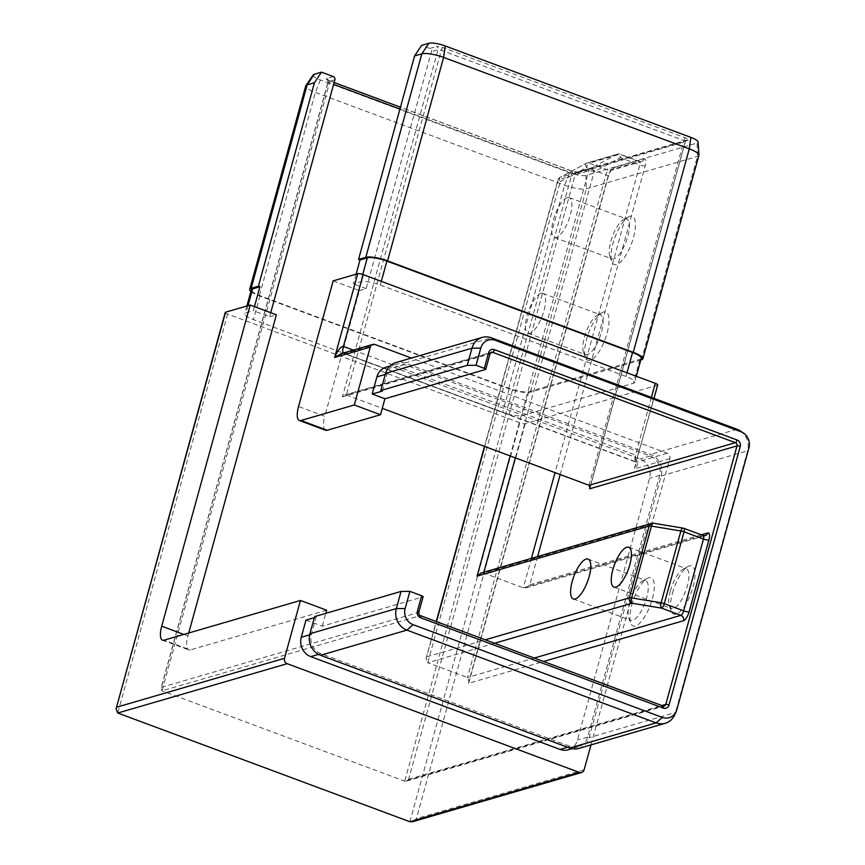 <?xml version="1.0" encoding="UTF-8"?>
<svg xmlns="http://www.w3.org/2000/svg" width="865" height="865" viewBox="0 0 865 865"><rect width="100%" height="100%" fill="white"/><g stroke="black" fill="none" stroke-linecap="round" stroke-linejoin="round"><path stroke-width="0.65" stroke-dasharray="4.33 3.24" d="M629.893 216.272A25.745 8.834 -69.6 0 0 628.574 216.834A25.745 8.834 -69.6 0 0 614.961 237.324A25.745 8.834 -69.6 0 0 611.858 261.738A25.745 8.834 -69.6 0 0 616.594 264.549A25.745 8.834 -69.6 0 0 633.494 237.421A25.745 8.834 -69.6 0 0 629.893 216.272M624.8 218.996A21.268 7.309 -69.6 0 0 623.708 219.461A21.268 7.309 -69.6 0 0 612.463 236.394A21.268 7.309 -69.6 0 0 609.901 256.57A21.268 7.309 -69.6 0 0 611.89 258.884A21.268 7.309 -69.6 0 0 613.815 258.894A21.268 7.309 -69.6 0 0 627.028 238.989A21.268 7.309 -69.6 0 0 626.725 219.007A21.268 7.309 -69.6 0 0 624.8 218.996M567.321 197.609A21.268 7.309 -69.6 0 0 554.108 217.515A21.268 7.309 -69.6 0 0 554.4 237.486A21.268 7.309 -69.6 0 0 556.325 237.497A21.268 7.309 -69.6 0 0 569.538 217.591A21.268 7.309 -69.6 0 0 569.246 197.62A21.268 7.309 -69.6 0 0 567.321 197.609M603.51 312.027A25.745 8.834 -69.6 0 0 602.191 312.579A25.745 8.834 -69.6 0 0 588.578 333.079A25.745 8.834 -69.6 0 0 585.486 357.483A25.745 8.834 -69.6 0 0 590.222 360.294A25.745 8.834 -69.6 0 0 607.111 333.176A25.745 8.834 -69.6 0 0 603.51 312.027M598.429 314.752A21.268 7.309 -69.6 0 0 597.337 315.206A21.268 7.309 -69.6 0 0 586.092 332.149A21.268 7.309 -69.6 0 0 583.529 352.325A21.268 7.309 -69.6 0 0 585.519 354.628A21.268 7.309 -69.6 0 0 587.443 354.639A21.268 7.309 -69.6 0 0 600.656 334.733A21.268 7.309 -69.6 0 0 600.353 314.763A21.268 7.309 -69.6 0 0 598.429 314.752M540.949 293.354A21.268 7.309 -69.6 0 0 527.736 313.26A21.268 7.309 -69.6 0 0 528.028 333.241A21.268 7.309 -69.6 0 0 529.953 333.252A21.268 7.309 -69.6 0 0 543.166 313.346A21.268 7.309 -69.6 0 0 542.874 293.365A21.268 7.309 -69.6 0 0 540.949 293.354M672.505 593.012A25.745 8.834 110.4 0 1 688.075 566.445A25.745 8.834 110.4 0 1 693.006 587.043A25.745 8.834 110.4 0 1 681.501 610.149A25.745 8.834 110.4 0 1 671.37 611.35A25.745 8.834 110.4 0 1 672.505 593.012M670.353 591.033A21.268 7.309 110.4 0 1 683.22 569.073A21.268 7.309 110.4 0 1 686.237 568.629A21.268 7.309 110.4 0 1 687.286 586.092A21.268 7.309 110.4 0 1 671.402 608.495A21.268 7.309 110.4 0 1 669.413 606.192A21.268 7.309 110.4 0 1 670.353 591.033M631.85 604.851A25.745 8.834 110.4 0 1 647.42 578.285A25.745 8.834 110.4 0 1 652.34 598.883A25.745 8.834 110.4 0 1 640.846 621.989A25.745 8.834 110.4 0 1 630.715 623.189A25.745 8.834 110.4 0 1 631.85 604.851M629.698 602.873A21.268 7.309 110.4 0 1 642.565 580.912A21.268 7.309 110.4 0 1 645.582 580.469A21.268 7.309 110.4 0 1 646.631 597.931A21.268 7.309 110.4 0 1 630.747 620.346A21.268 7.309 110.4 0 1 628.758 618.032A21.268 7.309 110.4 0 1 629.698 602.873M382.341 391.077L387.066 373.918A15.321 13.937 -106.2 0 1 396.267 364.23A15.321 13.937 -106.2 0 1 404.506 364.576L650.177 456.006A15.321 13.937 -106.2 0 1 659.703 475.382L587.616 737.099A15.321 13.937 -106.2 0 1 578.415 746.787A15.321 13.937 -106.2 0 1 570.176 746.441L320.947 653.68A15.321 13.937 -106.2 0 1 311.422 634.304L316.147 617.156L314.352 617.675M316.147 617.156L314.644 616.594M423.115 596.709A2.552 0.595 15.4 0 1 422.899 596.872L418.617 612.431L161.463 687.318L161.02 688.324L328.062 81.872A2.552 0.595 15.4 0 1 328.278 81.71L161.463 687.318M305.983 620.108L322.277 626.173L422.899 596.872M590.979 744.895L669.834 458.634A4.249 3.871 73.8 0 0 667.185 453.249L411.405 358.045M325.618 430.262A17.019 5.839 110.4 0 1 324.775 416.281L298.555 406.528M333.176 280.865L359.386 290.618L324.775 416.281M359.386 290.618L366.165 288.64L431.44 51.673A2.552 2.325 73.8 0 0 429.851 48.44L421.612 45.369M333.295 76.552L326.689 78.477A5.104 1.189 -164.6 0 0 329.143 80.748L571.819 171.065A5.104 1.189 -164.6 0 0 578.35 172.146L688.118 140.173A5.104 1.189 -164.6 0 0 685.664 137.913L442.988 47.597A5.104 1.189 -164.6 0 0 436.457 46.515A2.552 2.325 -106.2 0 1 438.047 49.748L342.443 396.83L344.821 394.97L346.368 394.981L382.276 408.345M578.35 172.146A2.552 2.325 73.8 0 0 575.441 173.703L408.626 779.311L406.258 781.171L404.712 781.16L162.036 690.843L161.02 688.324M254.44 306.621L253.315 310.697L269.61 316.763L270.734 312.687M269.61 316.763L276.378 314.795M188.732 632.996L187.921 635.948A17.019 5.839 -69.6 0 0 188.765 649.918A17.019 5.839 -69.6 0 0 190.3 649.929L164.09 640.176M326.667 610.214L190.3 649.929M322.277 626.173L325.813 613.339M225.246 312.449A4.249 0.984 -164.6 0 0 227.657 314.071L519.768 422.79A4.249 0.984 -164.6 0 0 525.206 423.688L657.335 385.206A4.249 0.984 -164.6 0 0 657.692 384.947M578.89 748.42A17.019 15.484 73.8 0 0 589.108 737.65L661.195 475.945A17.019 15.484 73.8 0 0 650.61 454.406L404.939 362.976A17.019 15.484 73.8 0 0 395.792 362.597M740.245 430.9A17.019 15.484 -106.2 0 1 747.598 450.784L675.511 712.501A17.019 15.484 -106.2 0 1 674.646 714.89M386.104 367.193A15.321 13.937 -106.2 0 1 394.343 367.539L640.014 458.969A15.321 13.937 -106.2 0 1 649.539 478.345L577.452 740.062A15.321 13.937 -106.2 0 1 568.251 749.75M353.309 350.109L635.505 455.131L635.775 464.505L634.261 468.992C637.743 465.608 638.565 463.316 636.694 462.126L344.584 353.407L341.426 353.569L343.816 353.407A8.509 2.919 110.4 0 1 343.308 353.017M584.124 769.807L416.411 818.647L412.454 821.75M494.585 643.257L427.753 662.72L467.446 677.5L469.144 681.707L468.397 683.372L543.555 661.487M537.597 556.584L529.845 584.751L525.888 587.854L523.303 587.843L483.611 573.062L654.005 523.444A4.249 1.708 99.4 0 0 653.594 523.239M481.026 573.052L483.611 573.062L483.838 572.241M515.335 457.866L594.136 171.778A4.249 1.73 -118.2 0 0 590.579 168.47L560.087 177.347A4.249 1.73 -118.2 0 0 559.947 177.401A4.249 1.73 -118.2 0 0 560.26 181.65L427.753 662.72L426.056 658.524L436.501 621.643M356.11 274.183L353.428 283.904L360.716 281.785A15.321 3.557 15.4 0 1 380.297 285.028L625.968 376.459A15.321 3.557 15.4 0 1 634.64 382.298A15.321 3.557 15.4 0 1 633.353 383.249L522.222 415.611A15.321 3.557 15.4 0 1 502.641 412.367L253.413 319.618A15.321 3.557 15.4 0 1 244.741 313.768A15.321 3.557 15.4 0 1 246.028 312.816L253.315 310.697M366.165 288.64L353.428 283.904M313.238 74.866A12.759 2.963 -164.6 0 0 320.364 79.948L569.592 172.708A12.759 2.963 -164.6 0 0 585.908 175.411L697.039 143.049A12.759 2.963 -164.6 0 0 698.131 142.011M698.909 155.354A17.019 3.957 15.4 0 1 697.482 156.403L586.362 188.775A17.019 3.957 15.4 0 1 564.607 185.164L315.368 92.414A17.019 3.957 15.4 0 1 305.745 85.916M250.882 291.494A17.019 3.957 -164.6 0 0 259.327 295.873L508.555 388.634A17.019 3.957 -164.6 0 0 530.31 392.234L640.76 360.067M667.185 453.249L636.694 462.126A8.509 2.919 110.4 0 1 635.926 462.126L653.994 398.354M484.746 446.481L558.206 179.758L588.697 170.881A4.249 0.984 -164.6 0 1 594.136 171.778L620.367 157.722A4.249 1.73 -118.2 0 0 616.799 154.413L590.579 168.47A4.249 3.871 73.8 0 0 588.697 170.881L510.177 455.942M586.308 163.29A4.249 1.73 -118.2 0 0 586.167 163.355A4.249 1.73 -118.2 0 0 586.492 167.594L560.26 181.65A4.249 0.984 -164.6 0 1 557.849 180.028A4.249 0.984 -164.6 0 1 558.206 179.758A4.249 3.871 73.8 0 1 560.087 177.347L586.308 163.29L616.799 154.413A4.249 3.871 73.8 0 1 617.48 154.132L586.989 163.02A4.249 3.871 73.8 0 0 586.308 163.29M641.225 358.37A15.321 3.557 15.4 0 1 639.949 359.31L528.818 391.672A15.321 3.557 15.4 0 1 509.236 388.439L260.008 295.679A15.321 3.557 15.4 0 1 251.337 289.84M408.626 779.311L661.93 705.537M399.944 109.055L572.176 173.162A2.552 0.595 15.4 0 0 575.441 173.703L685.21 141.73L590.157 486.833M560.196 474.561L645.225 165.853A8.509 2.919 110.4 0 0 644.036 158.868L613.545 167.745A8.509 2.919 110.4 0 0 607.954 176.709L468.397 683.372M529.845 584.751L701.299 534.819M651.41 397.392L635.505 455.131A8.509 2.919 110.4 0 0 635.926 462.126L343.816 353.407A8.509 2.919 110.4 0 0 344.584 353.407L375.075 344.529M589.043 485.297L683.988 140.606L441.312 50.289A2.552 0.595 15.4 0 0 438.047 49.748L431.44 51.673M342.443 396.83L489.817 353.915L485.535 369.474M490.358 353.039L346.368 394.981L441.312 50.289A2.552 0.876 -69.6 0 1 442.988 47.597M329.143 80.748A2.552 0.876 110.4 0 1 329.381 80.748A2.552 0.876 110.4 0 1 329.5 82.845L162.036 690.843L420.195 615.664L662.871 705.981L404.712 781.16L572.176 173.162A2.552 0.876 110.4 0 0 572.057 171.065A2.552 0.876 110.4 0 0 571.819 171.065M334.885 79.785L328.278 81.71A2.552 2.325 -106.2 0 0 326.689 78.477M525.206 423.688L416.411 818.647M669.834 458.634L634.261 468.992L657.335 385.206M737.012 429.256L650.61 454.406M404.939 362.976L491.342 337.815M676.841 709.624L675.511 712.501L589.108 737.65M661.195 475.945L747.598 450.784L748.928 447.908M490.033 353.753A2.552 0.595 15.4 0 1 489.817 353.915A2.552 2.325 -106.2 0 1 491.352 352.293L344.821 394.97M420.433 615.664A2.552 0.876 -69.6 0 0 420.195 615.664A2.552 2.325 -106.2 0 1 418.617 612.431A2.552 0.595 15.4 0 0 418.822 612.269M613.545 167.745A4.249 3.871 -106.2 0 1 608.701 170.34L639.192 161.463L619.773 154.23L589.281 163.107L608.701 170.34A4.249 1.46 -69.6 0 0 605.911 174.817L467.446 677.5L534.289 658.038M653.28 523.26A4.249 3.871 73.8 0 1 654.005 523.444L683.447 528.32L702.867 535.543L523.303 587.843L531.424 558.379M426.802 656.849L485.308 639.808M525.888 587.854L705.159 535.64A4.249 3.871 -106.2 0 1 702.867 535.543A4.249 1.46 110.4 0 1 703.256 535.554M387.066 373.918L385.271 374.437M404.506 364.576L394.343 367.539M650.177 456.006L640.014 458.969M659.703 475.382L649.539 478.345M587.616 737.099L577.452 740.062M570.176 746.441L567.527 747.219M320.947 653.68L318.536 654.383M311.422 634.304L309.67 634.813M334.128 82.51L327.63 79.904L328.062 81.872A2.552 0.595 15.4 0 0 329.5 82.845L333.62 84.37M183.834 634.423L187.921 635.948M409.88 821.739L519.768 422.79M227.657 314.071L117.77 713.02M429.851 48.44L436.457 46.515M320.364 79.948L315.368 92.414L259.327 295.873M508.555 388.634L564.607 185.164L569.592 172.708M585.908 175.411L586.362 188.775L530.31 392.234M641.441 359.872L697.482 156.403L697.039 143.049M685.664 137.913A2.552 0.876 -69.6 0 0 683.988 140.606A2.552 0.595 15.4 0 1 685.426 141.579A2.552 0.595 15.4 0 1 685.21 141.73A2.552 2.325 73.8 0 1 686.745 140.119L685.426 141.579L590.06 487.817M688.118 140.173A2.552 2.325 73.8 0 0 686.745 140.119L576.977 172.092L572.057 171.065L400.452 107.195M607.954 176.709A4.249 0.984 -164.6 0 0 608.311 176.449A4.249 0.984 -164.6 0 0 605.911 174.817L586.492 167.594A4.249 1.46 -69.6 0 1 589.281 163.107A4.249 3.871 73.8 0 0 586.989 163.02A4.249 4.249 0 0 0 586.167 163.355L559.947 177.401A4.249 4.249 0 0 0 557.849 180.028L484.486 446.383M645.225 165.853A4.249 0.984 15.4 0 1 639.786 164.956A4.249 1.46 -69.6 0 0 639.581 161.463L620.151 154.23A4.249 4.249 0 0 0 617.48 154.132A4.249 3.871 73.8 0 1 619.773 154.23A4.249 1.46 -69.6 0 1 620.151 154.23A4.249 1.46 -69.6 0 1 620.367 157.722L639.786 164.956L555.038 472.636M644.036 158.868A4.249 3.871 -106.2 0 1 641.484 161.55L639.581 161.463A4.249 1.46 -69.6 0 0 639.192 161.463A4.249 3.871 -106.2 0 0 641.484 161.55L610.993 170.437L608.311 176.449L469.144 681.707M362.738 274.454L360.716 281.785M381.303 281.352L380.297 285.028M626.974 372.793L625.968 376.459M639.949 359.31L633.353 383.249M528.818 391.672L522.222 415.611M509.236 388.439L502.641 412.367M260.008 295.679L253.413 319.618M248.006 305.669L246.028 312.816M609.901 256.57L611.858 261.738M623.708 219.461L628.574 216.834M554.4 237.486L611.89 258.884M583.529 352.325L585.486 357.483M597.337 315.206L602.191 312.579M528.028 333.241L585.519 354.628M683.22 569.073L688.075 566.445M628.758 547.231L686.237 568.629M642.565 580.912L647.42 578.285M588.103 559.071L645.582 580.469M406.258 781.171L664.244 706.035M573.257 598.948L630.747 620.346M628.758 618.032L630.715 623.189M613.912 587.108L671.402 608.495M669.413 606.192L671.37 611.35M396.267 364.23L389.78 366.122M578.415 746.787L571.938 748.668M426.056 658.524L436.241 621.546M542.874 293.365L600.353 314.763M569.246 197.62L626.725 219.007M636.305 376.253L634.64 382.298M246.893 305.983L244.741 313.768M162.544 640.165L188.765 649.918"/><path stroke-width="1.3" d="M612.863 569.635A21.268 7.309 110.4 0 1 628.758 547.231A21.268 7.309 110.4 0 1 629.807 564.704A21.268 7.309 110.4 0 1 613.912 587.108A21.268 7.309 110.4 0 1 612.863 569.635M572.208 581.475A21.268 7.309 110.4 0 1 588.103 559.071A21.268 7.309 110.4 0 1 589.152 576.544A21.268 7.309 110.4 0 1 573.257 598.948A21.268 7.309 110.4 0 1 572.208 581.475M411.405 358.045L375.075 344.529A4.249 3.871 73.8 0 0 370.231 347.125L354.304 404.971L380.514 414.735L384.914 398.776L485.535 369.474A2.552 0.595 -164.6 0 0 485.752 369.312A2.552 0.595 -164.6 0 0 484.303 368.339L476.064 365.268L467.241 365.354L471.966 348.206A17.019 15.484 -106.2 0 1 482.183 337.437L395.792 362.597A17.019 15.484 73.8 0 0 385.574 373.366L380.849 390.515L382.341 391.077L372.177 394.029L376.902 376.881A15.321 13.937 -106.2 0 1 386.104 367.193L389.78 366.122M384.914 398.776L372.177 394.029M380.849 390.515L467.241 365.354M314.352 617.675L305.983 620.108L301.258 637.267A15.321 13.937 -106.2 0 0 310.784 656.643L560.012 749.404A15.321 13.937 -106.2 0 0 568.251 749.75L571.938 748.668M409.869 591.346L405.144 608.506A12.759 11.613 73.8 0 0 413.081 624.649L662.309 717.409A12.759 11.613 73.8 0 0 676.203 711.419L674.646 714.89A17.019 15.484 -106.2 0 1 665.282 723.259A17.019 15.484 -106.2 0 1 656.135 722.88L406.907 630.12L320.504 655.281A17.019 15.484 73.8 0 1 309.919 633.753L314.644 616.594L401.046 591.433L409.869 591.346L421.666 595.736A2.552 0.595 15.4 0 1 423.115 596.709L418.822 612.269A2.552 0.595 15.4 0 0 417.384 611.296A5.104 4.649 73.8 0 0 420.552 617.761A2.552 0.876 -69.6 0 0 420.433 615.664L663.109 705.981A2.552 0.876 -69.6 0 0 662.871 705.981M653.994 398.354L657.692 384.947A4.249 0.984 -164.6 0 0 655.281 383.325L363.17 274.605A4.249 0.984 -164.6 0 0 357.732 273.708L333.176 280.865L298.555 406.528A17.019 5.839 -69.6 0 0 299.398 420.509A17.019 5.839 -69.6 0 0 300.944 420.509L327.154 430.273A17.019 5.839 110.4 0 1 325.618 430.262L299.398 420.509M354.304 404.971L300.944 420.509M380.514 414.735L327.154 430.273M382.276 408.345L589.043 485.297L590.06 487.817L589.606 488.822L736.991 445.897L665.78 704.424A2.552 2.325 -106.2 0 1 663.25 706.078M270.734 312.687L334.885 79.785A2.552 2.325 -106.2 0 0 333.295 76.552L321.499 72.163L314.211 74.293A12.759 2.963 -164.6 0 0 313.238 74.866L305.875 85.624A17.019 3.957 15.4 0 1 307.172 84.867L314.449 82.737L321.499 72.163M325.813 613.339L326.667 610.214L300.458 600.461L164.09 640.176A17.019 5.839 110.4 0 1 162.544 640.165A17.019 5.839 110.4 0 1 161.712 626.184L250.169 305.031L276.378 314.795L188.732 632.996M250.169 305.031L225.603 312.189A4.249 0.984 -164.6 0 0 225.246 312.449L116.072 708.824L225.603 312.189M300.458 600.461L284.52 658.308A4.249 3.871 73.8 0 0 287.169 663.693L579.28 772.402A4.249 3.871 73.8 0 0 584.124 769.807L590.979 744.895M287.169 663.693L117.77 713.02L409.88 821.739L579.28 772.402M676.203 711.419A12.759 11.613 73.8 0 0 676.841 709.624L748.928 447.908A12.759 11.613 73.8 0 0 743.413 432.997A12.759 11.613 73.8 0 0 740.991 431.765L495.321 340.323A12.759 11.613 73.8 0 0 480.789 348.119L476.064 365.268M482.183 337.437A17.019 15.484 -106.2 0 1 491.342 337.815L737.012 429.256A17.019 15.484 -106.2 0 1 740.245 430.9L743.413 432.997M413.081 624.649L406.907 630.12A17.019 15.484 -106.2 0 1 396.321 608.592L401.046 591.433M320.504 655.281L569.732 748.041A17.019 15.484 73.8 0 0 578.89 748.42L665.282 723.259M372.793 344.432L341.426 353.569L334.658 357.483C337.912 350.055 340.821 346.368 343.394 346.422L363.17 274.605M117.77 713.02L116.072 708.824M581.561 772.499L412.454 821.75L409.88 821.739M477.069 576.155L481.026 573.052L651.713 523.347A4.249 3.871 73.8 0 0 649.161 526.039L477.069 576.155L510.177 455.942M653.28 523.26A4.249 3.871 73.8 0 0 651.713 523.347A4.249 4.249 0 0 1 653.594 523.239A4.249 1.708 99.4 0 0 651.453 526.104L631.666 597.91A4.249 1.708 99.4 0 0 632.023 603.229L494.585 643.257M701.299 534.819L707.711 532.948A8.509 2.919 -69.6 0 1 708.9 539.944A4.249 0.984 15.4 0 1 703.461 539.046A4.249 1.46 110.4 0 0 703.256 535.554L683.837 528.32A4.249 1.46 110.4 0 0 683.447 528.32A4.249 1.708 99.4 0 0 683.047 528.115A4.249 1.708 99.4 0 0 680.896 530.98L651.453 526.104A4.249 0.984 -164.6 0 0 649.161 526.039L629.374 597.856A4.249 3.871 73.8 0 0 632.023 603.229L661.466 608.106A4.249 1.708 99.4 0 1 661.12 602.786L680.896 530.98A4.249 0.984 -164.6 0 1 684.042 531.813L664.266 603.629L683.685 610.852L703.461 539.046L684.042 531.813A4.249 1.46 110.4 0 0 683.837 528.32A4.249 4.249 0 0 0 683.047 528.115L653.594 523.239M640.76 360.067L641.441 359.872A17.019 3.957 -164.6 0 0 642.868 358.813A17.019 3.957 -164.6 0 0 633.234 352.325L387.563 260.895A17.019 3.957 -164.6 0 0 365.808 257.294L358.532 259.413L360.024 259.965L356.11 274.183M358.532 259.413L414.573 55.944L421.85 53.825A17.019 3.957 15.4 0 1 443.615 57.425L689.286 148.856A17.019 3.957 15.4 0 1 698.942 155.03A17.019 3.957 15.4 0 1 698.909 155.354L642.868 358.813M698.942 155.03L698.131 142.011A12.759 2.963 -164.6 0 0 690.886 137.384L445.216 45.953A12.759 2.963 -164.6 0 0 428.899 43.25L421.612 45.369L414.573 55.944M246.893 305.983L251.337 289.84A15.321 3.557 15.4 0 1 252.623 288.888L259.911 286.758L254.44 306.621M259.911 286.758L258.408 286.207L314.449 82.737M258.408 286.207L251.131 288.326A17.019 3.957 -164.6 0 0 249.704 289.386A17.019 3.957 -164.6 0 0 250.882 291.494M249.704 289.386L305.745 85.916A17.019 3.957 15.4 0 1 305.875 85.624M360.024 259.965L367.311 257.846A15.321 3.557 15.4 0 1 386.893 261.089L632.564 352.52A15.321 3.557 15.4 0 1 641.225 358.37L636.305 376.253M661.93 705.537L665.78 704.424A2.552 0.595 -164.6 0 1 669.045 704.964L740.256 446.437A5.104 4.649 73.8 0 0 737.077 439.982A2.552 0.876 110.4 0 1 735.401 442.675L492.726 352.347L490.358 353.039M590.157 486.833L589.606 488.822M708.9 539.944L689.124 611.76A8.509 2.919 -69.6 0 1 683.534 620.724L543.555 661.487M537.597 556.584L560.196 474.561M370.231 347.125L334.658 357.483L357.732 273.708M589.043 485.297L735.401 442.675A2.552 2.325 -106.2 0 1 736.991 445.897A2.552 0.595 -164.6 0 1 740.256 446.437M116.818 707.148L284.52 658.308M484.303 368.339L488.584 352.779A2.552 0.595 15.4 0 1 490.033 353.753L485.752 369.312M737.077 439.982L494.402 349.665A5.104 4.649 73.8 0 0 488.584 352.779M420.552 617.761L663.228 708.078A5.104 4.649 73.8 0 0 669.045 704.964M417.384 611.296L421.666 595.736M480.789 348.119L471.966 348.206L385.574 373.366M309.919 633.753L396.321 608.592L405.144 608.506M569.732 748.041L656.135 722.88L662.309 717.409M490.033 353.753L491.352 352.293A2.552 2.325 -106.2 0 1 492.726 352.347A2.552 0.876 110.4 0 0 494.402 349.665M663.228 708.078A2.552 0.876 -69.6 0 0 663.109 705.981L664.244 706.035M534.289 658.038L680.896 615.339L661.466 608.106A4.249 1.46 110.4 0 0 664.266 603.629A4.249 0.984 -164.6 0 0 661.12 602.786L631.666 597.91A4.249 0.984 -164.6 0 0 629.374 597.856L485.308 639.808M436.501 621.643L484.746 446.481M707.711 532.948A4.249 3.871 -106.2 0 1 705.159 535.64L703.256 535.554M689.124 611.76A4.249 0.984 15.4 0 1 683.685 610.852A4.249 1.46 110.4 0 1 680.896 615.339A4.249 3.871 73.8 0 1 683.534 620.724M740.991 431.765L737.012 429.256M495.321 340.323L491.342 337.815M385.271 374.437L376.902 376.881M567.527 747.219L560.012 749.404M318.536 654.383L310.784 656.643M309.67 634.813L301.258 637.267M343.308 353.017A8.509 2.919 110.4 0 1 343.394 346.422L353.309 350.109M655.281 383.325L651.41 397.392M333.62 84.37L399.944 109.055M161.712 626.184L183.834 634.423M690.886 137.384L689.286 148.856L633.234 352.325M387.563 260.895L443.615 57.425L445.216 45.953M428.899 43.25L421.85 53.825L365.808 257.294M251.131 288.326L307.172 84.867L314.211 74.293M555.038 472.636L531.424 558.379M483.838 572.241L515.335 457.866M367.311 257.846L362.738 274.454M386.893 261.089L381.303 281.352M632.564 352.52L626.974 372.793M252.623 288.888L248.006 305.669M420.433 615.664C419.406 615.642 418.876 614.507 418.822 612.269M334.128 82.51L400.452 107.195M436.241 621.546L484.486 446.383"/></g></svg>

